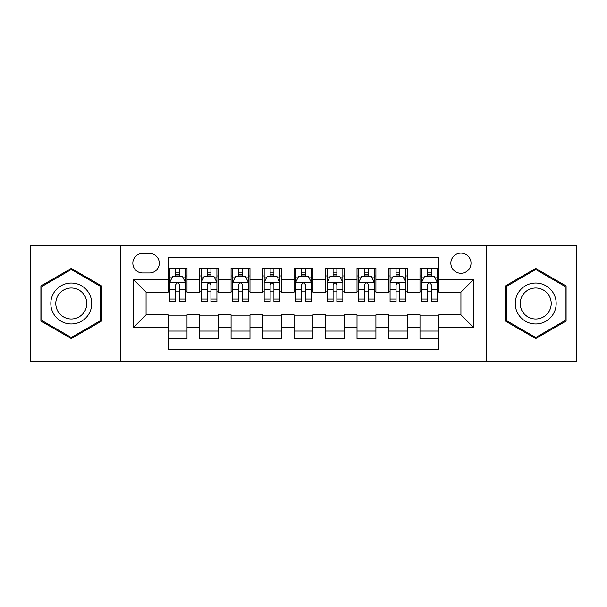 <?xml version="1.0" encoding="UTF-8"?>
<svg xmlns="http://www.w3.org/2000/svg" width="607" height="607" viewBox="0 0 607 607"><rect width="100%" height="100%" fill="white"/><g stroke="black" fill="none" stroke-linecap="round" stroke-linejoin="round"><path stroke-width="0.91" d="M460.933 253.119A10.076 10.076 0 0 0 450.857 263.195A10.076 10.076 0 0 0 460.933 273.271A10.076 10.076 0 0 0 471.009 263.195A10.076 10.076 0 0 0 460.933 253.119M486.124 361.749L576.65 361.749L576.65 245.251L486.124 245.251L486.124 361.749L120.876 361.749L120.876 245.251L30.35 245.251L30.35 361.749L120.876 361.749M438.891 268.074L419.998 268.074L419.998 279.569L407.411 279.569L407.411 292.164L419.998 292.164L419.998 279.569M407.411 279.569L407.411 268.074L388.518 268.074L388.518 279.569L375.923 279.569L375.923 292.164L388.518 292.164L388.518 279.569M375.923 279.569L375.923 268.074L357.03 268.074L357.03 279.569L344.435 279.569L344.435 292.164L357.03 292.164L357.03 279.569M344.435 279.569L344.435 268.074L325.542 268.074L325.542 279.569L312.946 279.569L312.946 292.164L325.542 292.164L325.542 279.569M312.946 279.569L312.946 268.074L294.054 268.074L294.054 279.569L281.458 279.569L281.458 292.164L294.054 292.164L294.054 279.569M281.458 279.569L281.458 268.074L262.565 268.074L262.565 279.569L249.97 279.569L249.97 292.164L262.565 292.164L262.565 279.569M249.97 279.569L249.97 268.074L231.077 268.074L231.077 279.569L218.482 279.569L218.482 292.164L231.077 292.164L231.077 279.569M218.482 279.569L218.482 268.074L199.589 268.074L199.589 292.164L187.002 292.164L187.002 268.074L168.109 268.074M168.109 338.926L187.002 338.926L187.002 314.836L199.589 314.836L199.589 338.926L218.482 338.926L218.482 314.836L231.077 314.836L231.077 327.431L218.482 327.431M231.077 327.431L231.077 338.926L249.97 338.926L249.97 314.836L262.565 314.836L262.565 327.431L249.97 327.431M262.565 327.431L262.565 338.926L281.458 338.926L281.458 314.836L294.054 314.836L294.054 327.431L281.458 327.431M294.054 327.431L294.054 338.926L312.946 338.926L312.946 314.836L325.542 314.836L325.542 327.431L312.946 327.431M325.542 327.431L325.542 338.926L344.435 338.926L344.435 314.836L357.03 314.836L357.03 327.431L344.435 327.431M357.03 327.431L357.03 338.926L375.923 338.926L375.923 314.836L388.518 314.836L388.518 327.431L375.923 327.431M388.518 327.431L388.518 338.926L407.411 338.926L407.411 314.836L419.998 314.836L419.998 327.431L407.411 327.431M142.599 272.96L149.527 272.96A9.758 9.758 0 0 0 159.292 263.195A9.758 9.758 0 0 0 149.527 253.438L142.599 253.438A9.758 9.758 0 0 0 132.842 263.195A9.758 9.758 0 0 0 142.599 272.96M486.124 245.251L120.876 245.251M438.891 279.569L438.891 257.527L168.109 257.527L168.109 292.164L146.067 292.164L146.067 314.836L168.109 314.836L168.109 349.473L438.891 349.473L438.891 314.836L460.933 314.836L460.933 292.164L438.891 292.164L438.891 279.569L473.528 279.569L473.528 327.431L438.891 327.431M168.109 327.431L133.472 327.431L133.472 279.569L168.109 279.569M419.998 327.431L419.998 338.926L438.891 338.926M168.109 275.95L169.679 275.95M175.666 275.95L179.444 275.95M185.423 275.95L187.002 275.95M168.109 291.853L169.679 291.853M175.666 291.853L179.444 291.853M185.423 291.853L187.002 291.853M168.109 315.147L187.002 315.147M168.109 331.05L187.002 331.05M199.589 291.853L201.167 291.853M207.146 291.853L210.925 291.853M216.911 291.853L218.482 291.853M199.589 275.95L201.167 275.95M207.146 275.95L210.925 275.95M216.911 275.95L218.482 275.95M199.589 315.147L218.482 315.147M199.589 331.05L218.482 331.05M231.077 315.147L249.97 315.147M231.077 331.05L249.97 331.05M231.077 275.95L232.656 275.95M238.634 275.95L242.413 275.95M248.4 275.95L249.97 275.95M231.077 291.853L232.656 291.853M238.634 291.853L242.413 291.853M248.4 291.853L249.97 291.853M262.565 315.147L281.458 315.147M262.565 331.05L281.458 331.05M262.565 275.95L264.144 275.95M270.123 275.95L273.901 275.95M279.888 275.95L281.458 275.95M262.565 291.853L264.144 291.853M270.123 291.853L273.901 291.853M279.888 291.853L281.458 291.853M294.054 315.147L312.946 315.147M294.054 331.05L312.946 331.05M294.054 275.95L295.632 275.95M301.611 275.95L305.389 275.95M311.368 275.95L312.946 275.95M294.054 291.853L295.632 291.853M301.611 291.853L305.389 291.853M311.368 291.853L312.946 291.853M325.542 315.147L344.435 315.147M325.542 331.05L344.435 331.05M325.542 275.95L327.112 275.95M333.099 275.95L336.877 275.95M342.856 275.95L344.435 275.95M325.542 291.853L327.112 291.853M333.099 291.853L336.877 291.853M342.856 291.853L344.435 291.853M357.03 315.147L375.923 315.147M357.03 331.05L375.923 331.05M357.03 275.95L358.6 275.95M364.587 275.95L368.366 275.95M374.344 275.95L375.923 275.95M357.03 291.853L358.6 291.853M364.587 291.853L368.366 291.853M374.344 291.853L375.923 291.853M388.518 315.147L407.411 315.147M388.518 331.05L407.411 331.05M388.518 275.95L390.089 275.95M396.075 275.95L399.854 275.95M405.833 275.95L407.411 275.95M388.518 291.853L390.089 291.853M396.075 291.853L399.854 291.853M405.833 291.853L407.411 291.853M419.998 315.147L438.891 315.147M419.998 331.05L438.891 331.05M419.998 275.95L421.577 275.95M427.556 275.95L431.334 275.95M437.321 275.95L438.891 275.95M419.998 291.853L421.577 291.853M427.556 291.853L431.334 291.853M437.321 291.853L438.891 291.853M146.067 292.164L133.472 279.569M146.067 314.836L133.472 327.431M473.528 279.569L460.933 292.164M473.528 327.431L460.933 314.836M71.285 338.585L101.665 321.042L101.665 285.958L71.285 268.415L40.897 285.958L40.897 321.042L71.285 338.585M566.103 285.958L535.715 268.415L505.335 285.958L505.335 321.042L535.715 338.585L566.103 321.042L566.103 285.958M179.444 272.171L175.666 272.171M185.423 299.046L179.444 299.046L179.444 301.611L185.423 301.611L185.423 282.407L182.275 276.109L172.828 276.109L169.679 282.407L169.679 301.611L175.666 301.611L175.666 299.046L169.679 299.046M169.679 282.407L169.679 268.074M185.423 282.407L185.423 268.074M175.666 276.109L175.666 268.074M179.444 268.074L179.444 276.109M179.444 299.046L179.444 284.766C178.185 282.338 176.925 282.338 175.666 284.766L175.666 299.046M71.285 283.037A20.463 20.463 0 0 0 50.813 303.5A20.463 20.463 0 0 0 71.285 323.963A20.463 20.463 0 0 0 91.748 303.5A20.463 20.463 0 0 0 71.285 283.037M71.285 288.006A15.494 15.494 0 0 0 55.791 303.5A15.494 15.494 0 0 0 71.285 318.994A15.494 15.494 0 0 0 86.778 303.5A15.494 15.494 0 0 0 71.285 288.006M100.724 320.496L71.285 337.492L41.845 320.496L41.845 286.504L71.285 269.508L100.724 286.504L100.724 320.496M517.991 293.264A20.463 20.463 0 0 0 525.48 321.224A20.463 20.463 0 0 0 553.44 313.736A20.463 20.463 0 0 0 545.951 285.776A20.463 20.463 0 0 0 517.991 293.264M522.301 295.753A15.494 15.494 0 0 0 527.969 316.922A15.494 15.494 0 0 0 549.138 311.247A15.494 15.494 0 0 0 543.462 290.078A15.494 15.494 0 0 0 522.301 295.753M565.155 286.504L565.155 320.496L535.715 337.492L506.276 320.496L506.276 286.504L535.715 269.508L565.155 286.504M210.925 272.171L207.146 272.171M216.911 299.046L210.925 299.046L210.925 301.611L216.911 301.611L216.911 282.407L213.763 276.109L204.316 276.109L201.167 282.407L201.167 301.611L207.146 301.611L207.146 299.046L201.167 299.046M201.167 282.407L201.167 268.074M216.911 282.407L216.911 268.074M207.146 276.109L207.146 268.074M210.925 268.074L210.925 276.109M210.925 299.046L210.925 284.766C209.673 282.338 208.413 282.338 207.146 284.766L207.146 299.046M242.413 272.171L238.634 272.171M248.4 299.046L242.413 299.046L242.413 301.611L248.4 301.611L248.4 282.407L245.251 276.109L235.804 276.109L232.656 282.407L232.656 301.611L238.634 301.611L238.634 299.046L232.656 299.046M232.656 282.407L232.656 268.074M248.4 282.407L248.4 268.074M238.634 276.109L238.634 268.074M242.413 268.074L242.413 276.109M242.413 299.046L242.413 284.766C241.161 282.338 239.902 282.338 238.634 284.766L238.634 299.046M273.901 272.171L270.123 272.171M279.888 299.046L273.901 299.046L273.901 301.611L279.888 301.611L279.888 282.407L276.739 276.109L267.292 276.109L264.144 282.407L264.144 301.611L270.123 301.611L270.123 299.046L264.144 299.046M264.144 282.407L264.144 268.074M279.888 282.407L279.888 268.074M270.123 276.109L270.123 268.074M273.901 268.074L273.901 276.109M273.901 299.046L273.901 284.766C272.642 282.338 271.382 282.338 270.123 284.766L270.123 299.046M305.389 272.171L301.611 272.171M311.368 299.046L305.389 299.046L305.389 301.611L311.368 301.611L311.368 282.407L308.219 276.109L298.781 276.109L295.632 282.407L295.632 301.611L301.611 301.611L301.611 299.046L295.632 299.046M295.632 282.407L295.632 268.074M311.368 282.407L311.368 268.074M301.611 276.109L301.611 268.074M305.389 268.074L305.389 276.109M305.389 299.046L305.389 284.766C304.13 282.338 302.87 282.338 301.611 284.766L301.611 299.046M336.877 272.171L333.099 272.171M342.856 299.046L336.877 299.046L336.877 301.611L342.856 301.611L342.856 282.407L339.708 276.109L330.261 276.109L327.112 282.407L327.112 301.611L333.099 301.611L333.099 299.046L327.112 299.046M327.112 282.407L327.112 268.074M342.856 282.407L342.856 268.074M333.099 276.109L333.099 268.074M336.877 268.074L336.877 276.109M336.877 299.046L336.877 284.766C335.618 282.338 334.358 282.338 333.099 284.766L333.099 299.046M368.366 272.171L364.587 272.171M374.344 299.046L368.366 299.046L368.366 301.611L374.344 301.611L374.344 282.407L371.196 276.109L361.749 276.109L358.6 282.407L358.6 301.611L364.587 301.611L364.587 299.046L358.6 299.046M358.6 282.407L358.6 268.074M374.344 282.407L374.344 268.074M364.587 276.109L364.587 268.074M368.366 268.074L368.366 276.109M368.366 299.046L368.366 284.766C367.106 282.338 365.846 282.338 364.587 284.766L364.587 299.046M399.854 272.171L396.075 272.171M405.833 299.046L399.854 299.046L399.854 301.611L405.833 301.611L405.833 282.407L402.684 276.109L393.237 276.109L390.089 282.407L390.089 301.611L396.075 301.611L396.075 299.046L390.089 299.046M390.089 282.407L390.089 268.074M405.833 282.407L405.833 268.074M396.075 276.109L396.075 268.074M399.854 268.074L399.854 276.109M399.854 299.046L399.854 284.766C398.594 282.338 397.335 282.338 396.075 284.766L396.075 299.046M431.334 272.171L427.556 272.171M437.321 299.046L431.334 299.046L431.334 301.611L437.321 301.611L437.321 282.407L434.172 276.109L424.725 276.109L421.577 282.407L421.577 301.611L427.556 301.611L427.556 299.046L421.577 299.046M421.577 282.407L421.577 268.074M437.321 282.407L437.321 268.074M427.556 276.109L427.556 268.074M431.334 268.074L431.334 276.109M431.334 299.046L431.334 284.766C430.082 282.338 428.823 282.338 427.556 284.766L427.556 299.046M199.589 327.431L187.002 327.431M199.589 279.569L187.002 279.569M185.347 282.247L169.755 282.247M169.679 277.839L171.963 277.839M183.139 277.839L185.423 277.839M175.666 289.698L169.679 289.698M185.423 289.698L179.444 289.698M179.444 274.174L175.666 274.174M216.836 282.247L201.243 282.247M201.167 277.839L203.451 277.839M214.628 277.839L216.911 277.839M207.146 289.698L201.167 289.698M216.911 289.698L210.925 289.698M210.925 274.174L207.146 274.174M248.316 282.247L232.731 282.247M232.656 277.839L234.939 277.839M246.116 277.839L248.4 277.839M238.634 289.698L232.656 289.698M248.4 289.698L242.413 289.698M242.413 274.174L238.634 274.174M279.804 282.247L264.22 282.247M264.144 277.839L266.42 277.839M277.604 277.839L279.888 277.839M270.123 289.698L264.144 289.698M279.888 289.698L273.901 289.698M273.901 274.174L270.123 274.174M311.292 282.247L295.708 282.247M295.632 277.839L297.908 277.839M309.092 277.839L311.368 277.839M301.611 289.698L295.632 289.698M311.368 289.698L305.389 289.698M305.389 274.174L301.611 274.174M342.78 282.247L327.196 282.247M327.112 277.839L329.396 277.839M340.58 277.839L342.856 277.839M333.099 289.698L327.112 289.698M342.856 289.698L336.877 289.698M336.877 274.174L333.099 274.174M374.269 282.247L358.684 282.247M358.6 277.839L360.884 277.839M372.061 277.839L374.344 277.839M364.587 289.698L358.6 289.698M374.344 289.698L368.366 289.698M368.366 274.174L364.587 274.174M405.757 282.247L390.164 282.247M390.089 277.839L392.372 277.839M403.549 277.839L405.833 277.839M396.075 289.698L390.089 289.698M405.833 289.698L399.854 289.698M399.854 274.174L396.075 274.174M437.245 282.247L421.653 282.247M421.577 277.839L423.861 277.839M435.037 277.839L437.321 277.839M427.556 289.698L421.577 289.698M437.321 289.698L431.334 289.698M431.334 274.174L427.556 274.174"/></g></svg>
